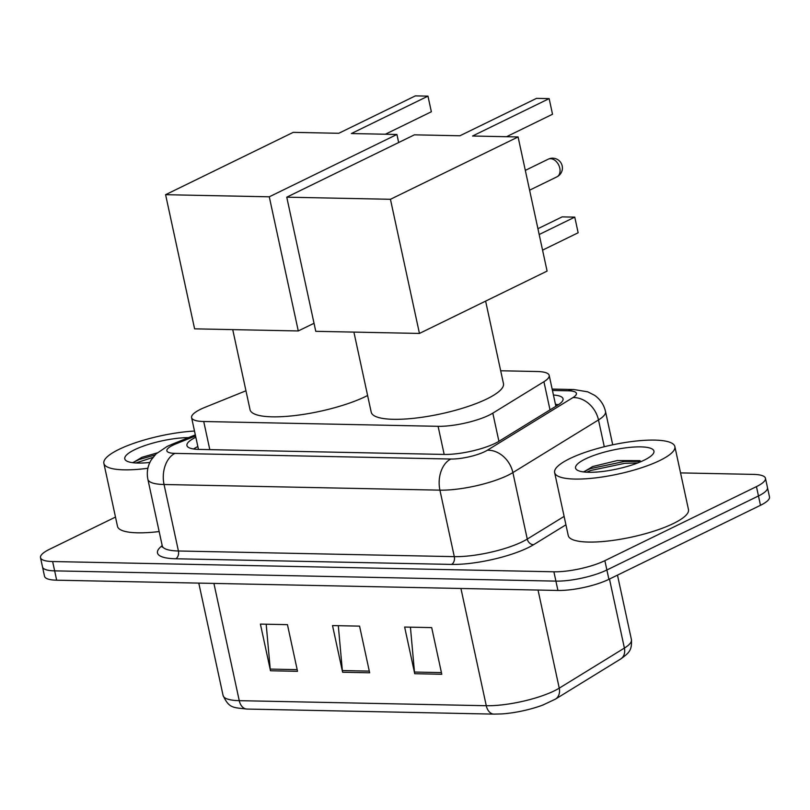 <?xml version="1.0" encoding="UTF-8"?>
<svg xmlns="http://www.w3.org/2000/svg" width="810" height="810" viewBox="0 0 810 810"><rect width="100%" height="100%" fill="white"/><g stroke="black" fill="none" stroke-linecap="round" stroke-linejoin="round"><path stroke-width="1.21" d="M245.956 390.784L205.173 407.258A36.895 8.93 -12.2 0 0 200.607 409.273A36.895 8.93 -12.2 0 0 191.595 417.626A36.895 8.93 -12.2 0 0 203.725 421.514L438.099 426.313A36.895 8.93 -12.2 0 0 492.814 413.14L543.925 381.712A36.895 8.93 -12.2 0 0 549.2 375.405A36.895 8.93 -12.2 0 0 537.071 371.507L500.681 370.767M195.828 437.228A36.895 8.93 -12.2 0 0 186.938 445.52A36.895 8.93 -12.2 0 0 199.068 449.408L444.275 454.43A36.895 8.93 -12.2 0 0 499 441.258L557.766 405.111A36.895 8.93 -12.2 0 0 563.041 398.793A36.895 8.93 -12.2 0 0 553.443 395.017M193.529 448.973A36.895 8.93 167.8 0 1 197.843 446.553M680.542 472.898L753.33 474.387A36.895 8.93 167.8 0 1 765.46 478.275A36.895 8.93 167.8 0 1 756.449 486.628L604.867 560.662A36.895 8.93 167.8 0 1 553.888 571.789L52.63 561.533A36.895 8.93 167.8 0 1 40.5 557.634A36.895 8.93 167.8 0 1 49.521 549.291L115.486 517.074M765.46 478.275L769.5 496.945A36.895 8.93 167.8 0 1 760.479 505.298L608.907 579.322A36.895 8.93 167.8 0 1 557.928 590.46L56.67 580.193L54.655 570.858A36.895 8.93 167.8 0 1 42.515 566.97A36.895 8.93 167.8 0 0 54.655 570.858L555.903 581.124L54.655 570.858L52.63 561.533M608.907 579.322L606.882 569.987A36.895 8.93 167.8 0 1 555.903 581.124A36.895 8.93 167.8 0 0 606.882 569.987L758.464 495.963L606.882 569.987L604.867 560.662M767.485 487.61A36.895 8.93 167.8 0 1 758.464 495.963A36.895 8.93 167.8 0 0 767.485 487.61M555.457 404.352A36.895 8.93 167.8 0 1 558.465 404.676M441.784 674.264L431.69 627.608L404.646 627.051L414.73 673.707L441.784 674.264M410.427 627.173L414.477 672.047A9.841 6.693 91.2 0 0 414.73 673.707M297.533 671.308L287.449 624.652L260.405 624.095L270.489 670.761L297.533 671.308M266.186 624.216L270.236 669.09A9.841 6.693 91.2 0 0 270.489 670.761M369.654 672.786L359.569 626.13L332.525 625.573L342.61 672.229L369.654 672.786M338.307 625.695L342.357 670.569A9.841 6.693 91.2 0 0 342.61 672.229M620.581 659.056L555.427 699.131L542.832 705.064A40.338 9.761 167.8 0 1 501.916 713.914L494.009 714.116A12.302 8.363 -88.8 0 1 486.273 705.723A49.197 11.907 -12.2 0 0 559.244 688.156L624.399 648.081A49.197 11.907 -12.2 0 0 631.435 639.667C632.013 650.541 629.117 652.84 620.581 659.056A12.302 9.831 -121.6 0 0 624.399 648.081L609.474 579.039M56.67 580.193A36.895 8.93 167.8 0 1 44.54 576.305L40.5 557.634M147.876 468.271A61.499 14.874 167.8 0 1 103.872 463.35A61.499 14.874 167.8 0 1 118.898 449.428A61.499 14.874 167.8 0 1 194.491 431.052M159.165 531.552A61.499 14.874 167.8 0 1 117.49 526.338L103.872 463.35M157.11 452.942L141.942 457.296L132.921 462.712M149.84 462.469A40.095 9.7 167.8 0 1 126.532 460.92A40.095 9.7 167.8 0 1 134.592 449.752A40.095 9.7 167.8 0 1 188.487 437.633M154.963 455.017L139.482 459.422L133.123 462.419M152.938 457.397L135.938 462.976M367.608 395.493A67.645 16.362 167.8 0 1 365.755 396.424A67.645 16.362 167.8 0 1 294.334 415.621A67.645 16.362 167.8 0 1 250.047 409.698L232.733 329.619M351.388 133.539L427.974 96.137L415.358 95.884L338.772 133.285L293.24 132.354L165.594 194.694L269.274 196.81L396.92 134.47L351.388 133.539M385.358 134.237L431.355 111.77L427.974 96.137M396.92 134.47L398.662 142.519M269.274 196.81L298.283 330.956L314.027 323.271M298.283 330.956L194.602 328.84L165.594 194.694M485.625 301.117L503.455 383.586A67.645 16.362 167.8 0 1 486.921 398.905A67.645 16.362 167.8 0 1 415.5 418.102A67.645 16.362 167.8 0 1 371.213 412.179L353.899 332.1M472.554 136.019L549.15 98.618L536.524 98.364L459.938 135.766L414.406 134.835L286.76 197.174L390.44 199.29L518.086 136.951L472.554 136.019M506.523 136.718L552.521 114.251L549.15 98.618M518.086 136.951L547.094 271.097L419.448 333.436L315.768 331.32L286.76 197.174M390.44 199.29L419.448 333.436M539.176 234.515L574.766 217.131L578.148 232.764L542.558 250.148M537.921 228.703L562.15 216.877L574.766 217.131M659.826 460.505A61.499 14.874 167.8 0 1 594.894 477.961A61.499 14.874 167.8 0 1 554.637 472.584A61.499 14.874 167.8 0 1 569.673 458.662A61.499 14.874 167.8 0 1 634.594 441.207A61.499 14.874 167.8 0 1 674.862 446.583A61.499 14.874 167.8 0 1 659.826 460.505M674.862 446.583L688.48 509.581A61.499 14.874 167.8 0 1 673.444 523.493A61.499 14.874 167.8 0 1 608.512 540.958A61.499 14.874 167.8 0 1 568.255 535.572L554.637 472.584M640.011 460.637L617.271 460.566L592.707 466.53L583.686 471.946M585.357 458.986A40.095 9.7 167.8 0 1 632.245 447.16A40.095 9.7 167.8 0 1 653.214 453.742A40.095 9.7 167.8 0 1 644.142 460.181A40.095 9.7 167.8 0 1 606.568 470.934A40.095 9.7 167.8 0 1 577.307 470.154A40.095 9.7 167.8 0 1 585.357 458.986M641.399 461.447L624.439 461.447L590.257 468.656L583.899 471.653M637.683 462.966L624.834 463.3L590.652 470.509L586.703 472.21M555.822 405.476A36.895 25.09 91.2 0 0 555.701 405.476L557.108 405.516M209.8 449.631L203.725 421.514M550.01 409.88L543.925 381.712M498.909 441.308L492.814 413.14M444.174 454.43L438.099 426.313M195.554 435.942L175.932 443.87A24.604 5.954 -12.2 0 0 172.884 445.216A24.604 5.954 -12.2 0 0 174.96 453.377L450.826 459.027A24.604 5.954 -12.2 0 0 484.815 451.605A24.604 5.954 -12.2 0 0 487.316 450.249L572.913 397.599A24.604 5.954 -12.2 0 0 568.347 390.795L552.46 390.471M612.714 444.801L605.515 411.52A49.197 11.907 167.8 0 1 598.489 419.944L512.882 472.584A49.197 11.907 167.8 0 1 507.89 475.308A49.197 11.907 167.8 0 1 439.921 490.151L164.045 484.501A49.197 11.907 167.8 0 1 147.876 479.317L162.243 545.808A49.197 11.907 -12.2 0 0 178.423 550.992L454.299 556.642A49.197 11.907 -12.2 0 0 522.268 541.789A49.197 11.907 -12.2 0 0 527.259 539.075L564.114 516.405M565.927 524.809L533.658 544.664A55.353 13.385 167.8 0 1 451.565 564.418L175.699 558.768A6.146 4.182 91.2 0 0 178.423 550.992L164.045 484.501A24.604 16.726 -88.8 0 1 174.96 453.377M533.658 544.664A6.146 4.921 58.4 0 1 527.259 539.075L512.882 472.584A24.604 19.673 -121.6 0 0 487.316 450.249M175.699 558.768A55.353 13.385 167.8 0 1 162.213 545.636M553.888 571.789L557.928 590.46M756.449 486.628L760.479 505.298M450.826 459.027A24.604 16.726 -88.8 0 0 439.921 490.151L454.299 556.642A6.146 4.182 91.2 0 1 451.565 564.418M572.913 397.599A24.604 19.673 -121.6 0 1 598.489 419.944L604.28 446.735M568.347 390.795A24.604 16.726 -88.8 0 1 573.895 389.529L552.157 389.083M175.932 443.87A24.604 13.861 -112 0 0 171.76 444.386L195.321 434.879M555.427 699.131A12.302 9.831 -121.6 0 0 559.244 688.156L538.032 590.044M494.444 714.116A12.302 8.363 -88.8 0 1 494.009 714.116L246.979 709.064C232.743 707.424 229.159 708.396 223.084 695.476A49.197 11.907 -12.2 0 0 239.254 700.66A12.302 8.363 91.2 0 0 246.979 709.064M213.911 583.413L239.254 700.66L486.273 705.723L460.93 588.475M369.299 671.115L342.357 670.569M297.169 669.637L270.236 669.09M441.42 672.594L414.477 672.047M550.557 158.689A9.841 6.814 -116 0 0 548.259 159.175A9.841 9.841 0 0 1 562.18 165.898A9.841 9.841 0 0 1 556.895 176.863A9.841 6.814 -116 0 0 559.791 168.166A9.841 6.814 -116 0 0 550.557 158.689M198.46 449.388L191.595 417.626M555.873 406.276L549.2 375.405M171.76 444.386L167.133 446.442L156.057 453.914L151.278 459.817C147.633 465.871 146.499 472.372 147.876 479.317M162.192 547.145L162.243 545.808M605.515 411.52C603.916 404.676 600.24 399.259 594.479 395.25L587.776 391.848L573.895 389.529M631.435 639.667L617.483 575.13M223.084 695.476L198.784 583.099M525.315 170.383L548.259 159.175M529.598 190.188L556.895 176.863"/></g></svg>
